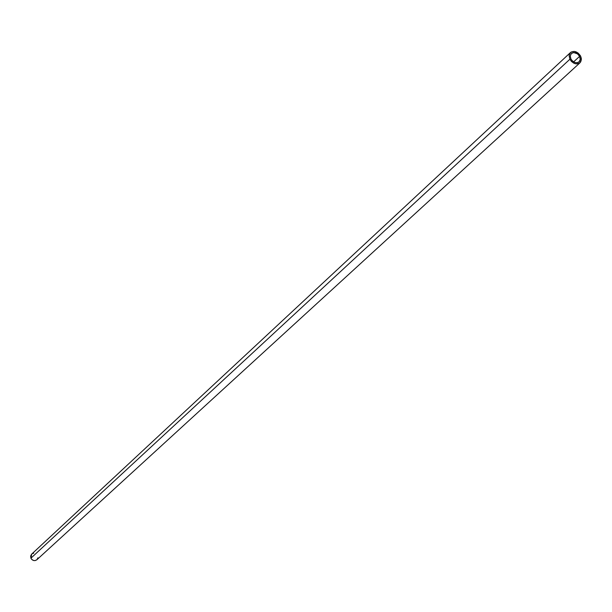 <?xml version="1.0" encoding="UTF-8"?>
<svg xmlns="http://www.w3.org/2000/svg" width="612" height="612" viewBox="0 0 612 612"><rect width="100%" height="100%" fill="white"/><g stroke="black" fill="none" stroke-linecap="round" stroke-linejoin="round"><path stroke-width="0.92" d="M570.483 52.54L31.694 554.105L30.914 558.19L569.894 59.234L569.114 55.501L570.491 52.533C574.163 50.36 577.529 51.546 580.597 56.075L578.003 52.969L574.492 51.431L571.226 51.989L569.749 53.466L569.106 55.577L569.894 59.234L571.463 61.445L573.62 63.074L576.014 63.885L579.281 63.311L580.75 61.827L581.354 58.523L580.597 56.075L581.377 59.823L579.969 62.799C576.305 64.941 572.947 63.755 569.894 59.234L30.914 558.19L31.748 559.429L33.668 560.523L35.114 560.584L36.896 559.728M579.595 56.373L580.23 59.418L579.09 61.835C576.106 63.571 573.383 62.608 570.897 58.936L570.269 55.906L571.394 53.496C574.37 51.729 577.101 52.693 579.595 56.373L573.612 61.873L579.595 56.373L580.237 59.326L579.717 61.047L578.524 62.248L576.825 62.753L574.89 62.478L572.174 60.733L570.897 58.936L570.262 55.967L571.302 53.573L573.673 52.556L577.491 53.841L579.595 56.373M33.714 553.21L32.168 553.738M31.625 554.174L30.654 556.033L30.914 558.19C32.513 560.73 34.502 561.25 36.888 559.735L579.969 62.799M36.98 559.643L37.944 557.792"/></g></svg>
